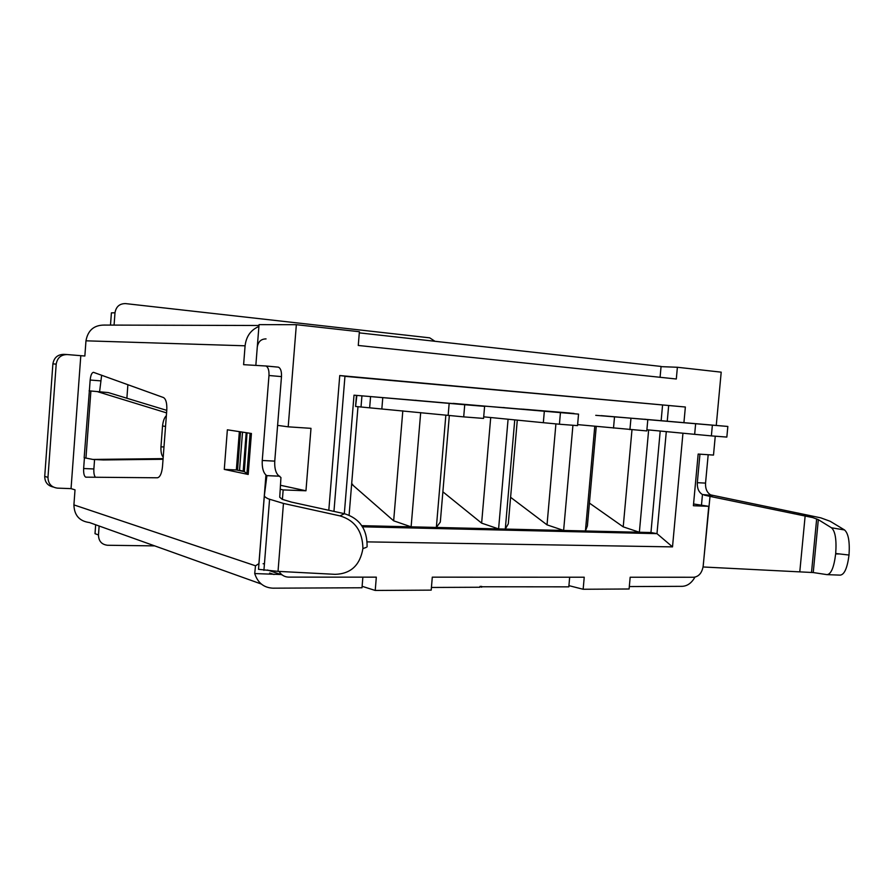 <?xml version="1.0" encoding="UTF-8"?>
<svg xmlns="http://www.w3.org/2000/svg" width="894" height="894" viewBox="0 0 894 894"><rect width="100%" height="100%" fill="white"/><g stroke="black" fill="none" stroke-linecap="round" stroke-linejoin="round"><path stroke-width="1.34" d="M517.291 420.135L508.295 523.839L505.289 529.069L498.595 528.913L508.083 419.23M510.597 497.299L547.027 524.856L555.912 423.89M596.253 426.416L587.38 525.918L585.425 530.969L563.622 530.455L572.931 425.265M589.414 503.076L623.219 526.857L631.98 429.802M357.98 406.692L349.096 515.201M351.644 484.09L393.662 520.822L402.814 410.827M449.336 415.486L440.317 522.051L436.35 527.438L411.117 526.834L420.683 412.615M442.876 491.812L481.631 523.135L490.705 417.52M256.936 351.487L259.048 324.634L296.35 324.69L288.203 426.829L277.598 425.376M282.403 499.411L283.163 489.912L280.224 489.253M237.525 470.21L240.531 431.824M367.11 541.876L672.511 546.882L682.949 433.21M683.921 422.661L685.363 407.016L339.754 375.547L328.802 510.273M296.35 324.69L359.388 331.73L358.271 345.464L676.311 379L677.384 367.266L721.201 372.161L716.262 425.443M715.256 436.183L713.501 455.08L698.169 454.063L693.398 505.736L708.752 506.328L703.22 565.924C702.081 572.786 698.94 576.563 693.811 577.256L630.169 577.233L629.097 588.99L583.156 589.258L584.229 577.222L432.294 577.166L431.199 590.129L375.223 590.453L376.318 577.155L288.695 577.122C284.549 576.999 281.342 575.088 279.073 571.411M283.163 489.912L305.96 490.784L310.989 428.338L288.203 426.829M677.384 367.266L661.046 366.641M339.754 375.547L344.961 376.195L333.954 511.402M344.95 376.329L685.363 407.016M666.298 431.623L656.978 533.651L672.511 546.882M668.667 405.641L667.248 421.219M362.282 526.812L656.978 533.651L650.955 532.522L639.366 532.254L648.653 429.936M280.47 485.274L305.96 490.784M362.115 586.308L375.223 590.453M568.919 585.648L583.156 589.258M708.752 506.328L693.554 503.97M662.555 405.206L661.147 420.694M660.208 431.042L650.955 532.522M649.58 419.699L595.739 415.33M421.666 400.881L354.013 395.182L344.324 513.67M509.055 408.089L446.866 403.071M445.849 415.14L436.35 527.438L498.595 528.913L481.631 523.135M573.982 413.453L515.737 408.67M514.754 419.889L505.289 529.069L563.622 530.455L547.027 524.856M594.767 426.27L585.425 530.969L639.366 532.254L623.219 526.857M361.534 525.661L411.117 526.834L393.662 520.822M356.471 395.383L355.566 406.468L356.874 395.416M351.633 484.246L352.661 484.291M127.887 384.711L126.881 398.232M569.769 413.084L568.472 412.927M522.822 409.284L521.548 409.05M569.78 413.039L522.834 409.15M647.792 419.834L646.787 430.93L577.613 424.616M613.507 428.081L614.502 417.029M629.924 429.645L630.941 418.448M504.428 407.686L578.541 414.123L577.524 425.622L559.42 424.225L543.328 422.694L544.334 411.229L453.09 403.384M543.328 422.694L483.699 416.839M559.42 424.225L560.437 412.626L544.334 411.229M578.541 414.123L560.437 412.626M504.439 407.63L503.177 407.519M645.826 419.375L727.839 426.449L726.844 437.077L711.378 435.892L694.66 434.328L695.633 423.734L601.114 415.632M694.66 434.328L646.887 429.768M711.378 435.892L712.373 425.164L695.633 423.734M727.839 426.449L712.373 425.164M644.485 419.219L645.837 419.331M416.47 400.423L484.604 406.357L483.565 418.414L463.695 416.883L448.151 415.375L449.168 403.373L360.774 395.74M448.151 415.375L361.02 406.993L361.936 395.841M463.695 416.883L464.735 404.725L449.168 403.373M484.604 406.357L464.735 404.725M416.481 400.356L415.285 400.255M361.02 406.993L355.968 406.491M166.765 410.368L108.319 392.589L89.366 390.857L90.16 380.028C90.685 375.234 91.78 372.664 93.457 372.317L163.501 397.551C165.971 399.082 167.066 403.25 166.787 410.055L162.473 466.847C161.713 473.541 160.026 477.195 157.411 477.787L85.723 477.161C84.137 476.234 83.444 473.351 83.645 468.523L84.427 457.795M99.603 391.65L101.648 375.234M265.574 365.948L278.369 367.155C280.649 368.172 281.688 371.323 281.487 376.609L274.76 461.125C274.424 468.054 275.676 472.859 278.503 475.541L280.94 477.53L279.733 497.232L282.191 499.321L291.343 502.07L344.413 513.692L339.943 515.872L283.454 503.434L268.278 498.841C265.473 497.511 264.177 496.349 264.378 495.377L266.881 475.809L265.943 474.982C263.149 472.278 261.92 467.439 262.255 460.488L268.982 375.502C269.183 370.261 268.155 367.088 265.909 366.004L243.604 364.674L245.09 345.799C246.241 336.289 250.845 329.864 258.902 326.5M366.182 547.43L362.908 548.57C360.025 565.254 350.783 573.836 335.172 574.339L278.023 571.367L258.511 569.333L264.378 495.377M660.085 377.29L661.068 366.439L359.299 332.87M114.074 325.103L114.991 312.788C116.064 306.62 119.606 303.558 125.585 303.602L429.723 337.843L434.942 341.284M114.991 312.788L111.404 312.855L110.498 325.092M80.795 355.767L71.051 488.627L57.484 488.135C51.316 487.286 48.153 483.688 47.974 477.362L56.199 364.126C57.294 357.823 60.971 354.639 67.229 354.56L84.852 356.013L85.969 340.815C87.88 330.4 93.915 325.148 104.106 325.07L258.981 325.494M827.475 574.652L840.136 575.133C844.372 574.741 847.333 568.048 849.021 555.04C849.892 541.719 848.395 533.349 844.528 529.952L830.191 521.291L820.86 517.872L710.708 494.907C707.009 492.672 705.288 488.75 705.545 483.106L708.182 454.722M712.898 495.499L702.461 494.538C698.784 492.281 697.074 488.336 697.32 482.693L699.946 454.174M255.84 365.389L257.282 347.017C258.21 341.642 261.126 338.938 266.054 338.904M239.357 431.634L236.351 469.965L244.341 471.63L248.197 474.457L224.282 469.406L227.367 429.802L251.426 433.489L248.197 474.457M95.468 477.273C94.205 475.82 93.669 473.06 93.87 468.97L94.574 459.516M362.875 577.155L361.992 587.771L272.927 588.174C263.831 587.727 257.751 582.854 254.712 573.557L255.505 565.79L258.958 563.645M71.051 488.627L75.018 489.845L73.911 504.898L255.505 565.79M694.929 577.155C691.632 583 687.397 586.062 682.2 586.33L629.32 586.565M53.294 487.04C47.65 485.721 44.801 482.168 44.722 476.39L52.891 363.869C54.02 357.645 57.674 354.482 63.865 354.359L66.625 354.516M254.712 573.557L280.917 574.518M261.283 584.017L89.478 522.554C79.454 521.213 74.258 515.335 73.911 504.898M163.043 459.281L103.313 459.941L92.875 459.438L84.159 457.728L89.366 390.857M224.282 469.406L236.351 469.965M279.733 476.211L266.837 475.642M703.075 566.975L710.015 496.393L704.438 495.131M818.323 519.649L813.238 572.551L826.95 574.63C831.085 574.317 833.99 567.399 835.666 553.878L835.7 553.498C836.672 539.697 835.264 531.125 831.476 527.784L818.323 519.649L812.758 517.592L710.015 496.393M813.238 572.551L703.466 566.997M569.668 577.211L568.819 586.844L479.955 586.766M108.319 392.589L89.087 390.834M481.62 587.235L481.698 586.408L479.989 586.408L479.922 587.246L431.422 587.459M95.669 524.778L95.01 533.673L98.474 534.97L99.145 526.018M85.936 458.164L90.886 391.047M247.046 432.819L244.341 471.63M244.028 471.328L239.525 470.3L242.52 432.126M835.7 553.498L849.021 555.04M154.684 545.888L107.548 545.262C101.659 544.558 98.631 541.138 98.474 534.97M163.099 458.622L92.875 459.438M166.575 412.883L97.882 391.796M367.088 546.882C367.389 529.561 359.835 518.498 344.413 513.692M362.908 548.57C362.606 531.237 354.952 520.342 339.943 515.872M163.982 446.922L160.954 446.866C160.764 451.939 161.512 455.359 163.211 457.113M160.954 446.866L162.54 425.935C163.121 420.918 164.395 417.498 166.362 415.676M267.485 570.014L282.169 574.931M370.574 396.556L369.658 407.675M382.777 397.584L381.861 408.726M100.396 380.844L90.16 380.028M278.023 571.367L283.454 503.434M85.969 340.815L245.09 345.799M702.461 494.538L701.477 505.199M258.914 563.633L265.943 474.982M705.545 483.106L697.32 482.693M52.891 363.869L56.199 364.126M93.87 468.97L83.645 468.523M269.642 573.032L274.011 574.507M250.096 433.288L246.889 474.043M268.982 375.502L281.487 376.609M274.76 461.125L262.255 460.488M844.528 529.952L831.476 527.784M44.722 476.39L47.974 477.362M243.19 471.06L246.208 432.685M799.806 571.59L805.159 515.782M838.527 553.978L835.666 553.878M162.54 425.935L165.546 426.483M263.127 563.756L264.445 563.768M269.563 499.4L263.92 570.372M712.641 495.466L704.226 495.097M86.651 477.195L85.723 477.161M278.369 367.155L265.909 366.004M279.621 476.178L266.792 475.608M816.669 518.866L811.517 572.35M263.127 563.723L264.445 563.723"/></g></svg>
